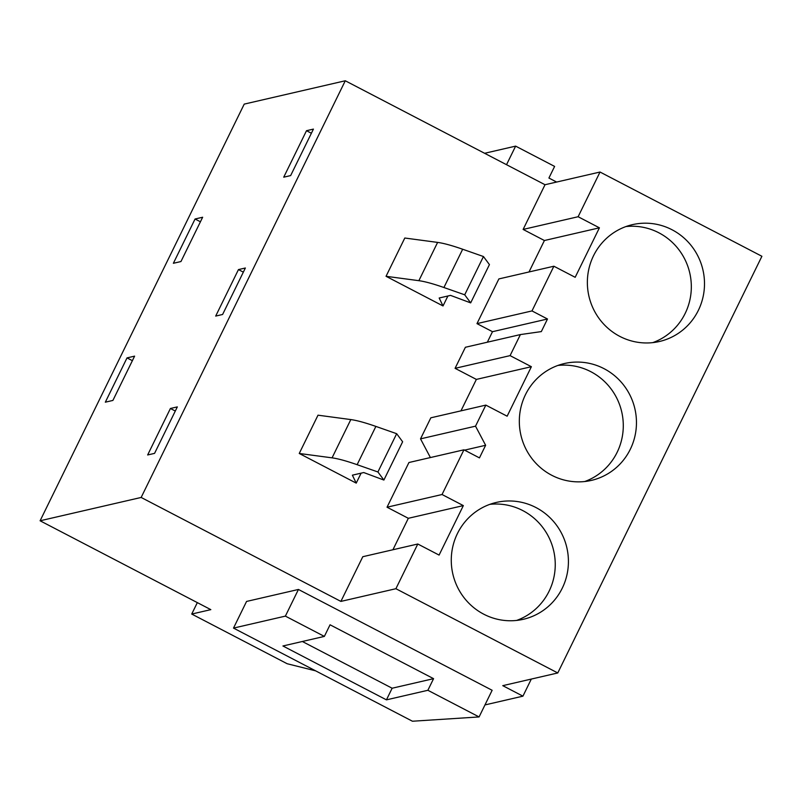 <?xml version="1.0" encoding="UTF-8"?>
<svg xmlns="http://www.w3.org/2000/svg" width="802" height="802" viewBox="0 0 802 802"><rect width="100%" height="100%" fill="white"/><g stroke="black" fill="none" stroke-linecap="round" stroke-linejoin="round"><path stroke-width="1.2" d="M463.335 505.601L408.328 518.303L387.035 507.215L408.94 462.513L463.937 449.812L442.042 494.513L463.335 505.601L439.085 555.084L417.792 544.007L395.897 588.708L557.771 672.958L761.9 256.279L600.026 172.029L545.019 184.731L345.281 80.771L244.229 104.11L40.1 520.779L210.826 609.64L191.728 614.051L287.166 663.735L315.657 670.853M197.332 602.613L191.728 614.051M345.281 80.771L141.152 497.451L40.1 520.779M306.504 130.706L313.422 129.102L290.645 175.588L283.728 177.182L306.504 130.706L311.387 133.252M127.027 357.892L134.606 356.138L112.902 400.429L105.333 402.183L127.027 357.892L132.38 360.679M238.455 269.592L245.372 267.998L222.605 314.474L215.688 316.078L238.455 269.592L243.347 272.139M195.066 218.996L202.645 217.252L191.798 239.397L180.951 261.542L173.372 263.287L195.066 218.996L200.42 221.783M170.415 408.489L177.332 406.895L154.565 453.371L147.648 454.965L170.415 408.489L175.307 411.035M600.026 172.029L578.122 216.73L599.415 227.818L544.408 240.52L529.009 271.968M544.408 240.52L523.125 229.432L545.019 184.731M417.792 544.007L362.795 556.708L340.89 601.41L141.152 497.451M408.328 518.303L392.92 549.751M487.345 342.203L492.488 331.697L547.495 318.995L541.32 331.597L520.398 334.574L510.082 355.627L531.375 366.704L507.135 416.198L485.842 405.11L430.834 417.812L420.519 438.864L430.403 457.561M531.375 366.704L476.368 379.406L460.96 410.855M476.368 379.406L455.075 368.329L465.391 347.276L520.398 334.574M492.488 331.697L476.979 323.627L531.987 310.925L553.881 266.224L575.174 277.302L599.415 227.818M553.881 266.224L498.874 278.926L476.979 323.627M361.1 473.17L356.228 483.125L299.246 453.471L318.003 415.185L350.815 419.576L332.068 457.852L299.246 453.471M404.799 238.024L386.043 276.299L443.025 305.953L439.175 298.013L450.554 295.387L470.674 302.885L464.709 294.805L443.917 287.517L462.674 249.242A92.25 12.982 26.1 0 0 437.611 242.404L404.799 238.024M447.897 295.998L443.025 305.953M578.122 216.73L523.125 229.432M547.495 318.995L531.987 310.925M485.842 405.11L475.526 426.163L485.631 445.28L479.456 457.892L463.937 449.812M619.816 336.389A59.97 58.496 -103 0 1 587.746 275.567A59.97 58.496 -103 0 1 632.437 224.65A59.97 58.496 -103 0 1 672.056 229.763A59.97 58.496 -103 0 1 704.116 290.585A59.97 58.496 -103 0 1 659.424 341.502A59.97 58.496 -103 0 1 619.816 336.389M604.006 368.649A59.97 58.496 -103 0 1 636.076 429.481A59.97 58.496 -103 0 1 591.385 480.398A59.97 58.496 -103 0 1 551.776 475.285A59.97 58.496 -103 0 1 519.706 414.464A59.97 58.496 -103 0 1 564.397 363.537A59.97 58.496 -103 0 1 604.006 368.649M535.967 507.546A59.97 58.496 -103 0 1 568.037 568.377A59.97 58.496 -103 0 1 523.345 619.294A59.97 58.496 -103 0 1 483.726 614.182A59.97 58.496 -103 0 1 451.656 553.35A59.97 58.496 -103 0 1 496.358 502.433A59.97 58.496 -103 0 1 535.967 507.546M531.305 679.073L522.934 696.156L502.764 685.66L557.771 672.958M484.969 704.928L522.934 696.156M484.608 153.292L515.626 146.124L554.613 166.415L548.919 178.034L556.628 182.054M515.626 146.124L506.523 164.701M340.89 601.41L395.897 588.708M298.434 589.46L246.565 601.44L233.502 628.096L412.439 721.229L479.085 716.938L427.877 690.281L433.571 678.662L330.053 624.788L324.359 636.407L285.382 616.116L298.434 589.46L492.137 690.281L479.085 716.938M442.042 494.513L387.035 507.215M464.579 450.143L485.631 445.28M420.519 438.864L475.526 426.163M510.082 355.627L455.075 368.329M356.228 483.125L352.379 475.175L363.757 472.548L383.887 480.047L402.634 441.772L396.669 433.702L375.877 426.413C365.201 422.684 356.85 420.398 350.815 419.576M383.887 480.047L377.912 471.977L357.131 464.689C346.454 460.96 338.093 458.674 332.068 457.852M437.611 242.404L418.865 280.68L386.043 276.299M470.674 302.885L489.431 264.6L483.456 256.53L462.674 249.242M418.865 280.68C424.88 281.502 433.24 283.778 443.917 287.517M652.748 342.634A59.97 58.496 77 0 0 691.234 290.174A59.97 58.496 77 0 0 658.873 232.801A59.97 58.496 77 0 0 625.941 226.565M584.708 481.531A59.97 58.496 77 0 0 623.194 429.07A59.97 58.496 77 0 0 590.833 371.697A59.97 58.496 77 0 0 557.901 365.451M516.658 620.417A59.97 58.496 77 0 0 555.154 567.966A59.97 58.496 77 0 0 522.794 510.593A59.97 58.496 77 0 0 489.862 504.348M233.502 628.096L285.382 616.116M396.669 433.702L377.912 471.977M483.456 256.53L464.709 294.805M324.359 636.407L282.926 645.981L386.444 699.855L427.877 690.281M386.444 699.855L392.138 688.226L302.334 641.49M392.138 688.226L433.571 678.662M375.877 426.413L357.131 464.689"/></g></svg>
